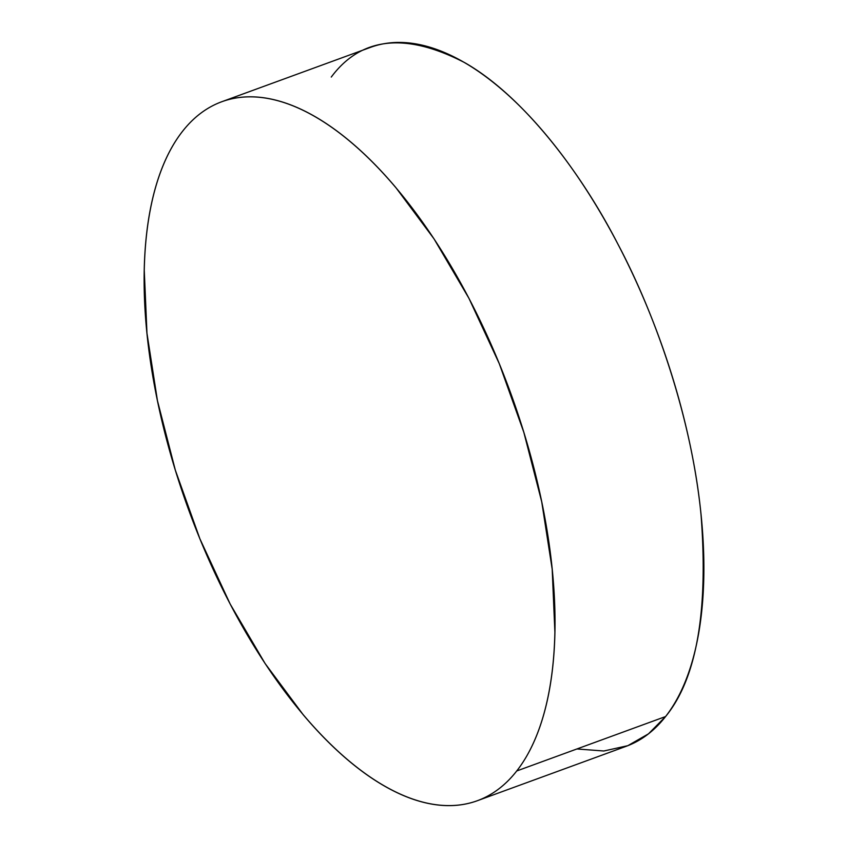 <?xml version="1.0" encoding="UTF-8"?>
<svg xmlns="http://www.w3.org/2000/svg" width="848" height="848" viewBox="0 0 848 848"><rect width="100%" height="100%" fill="white"/><g stroke="black" fill="none" stroke-linecap="round" stroke-linejoin="round"><path stroke-width="1.27" d="M331.271 77.051C361.163 36.941 405.62 32.139 464.64 62.614C521.064 94.711 578.993 168.476 617.81 243.938A372.124 171.254 -110.1 0 0 370.65 47.308L221.794 101.728A372.124 171.254 69.9 0 1 491.066 344.352A372.124 171.254 69.9 0 1 516.729 770.97L665.585 716.549A372.124 171.254 -110.1 0 0 617.81 243.938C657.391 318.435 692.116 421.901 701.042 514.81C708.451 611.387 696.632 678.633 665.585 716.549L648.497 733.827L627.838 745.678L603.829 750.999L576.916 748.964M477.35 800.713L626.206 746.293A372.124 171.254 -110.1 0 0 665.585 716.549L516.729 770.97A372.124 171.254 69.9 0 1 477.35 800.713A372.124 171.254 69.9 0 1 208.089 558.09A372.124 171.254 69.9 0 1 182.415 131.472C174.571 141.51 167.883 153.499 162.339 167.438C156.785 181.377 152.492 197.001 149.449 214.311C146.407 231.621 144.679 250.277 144.255 270.289L146.958 333.211L157.442 400.68L175.303 470.078L199.874 538.766L230.19 604.083L265.095 663.518L303.245 714.8C316.389 730.361 329.692 744.078 343.175 755.96C356.658 767.843 370.046 777.658 383.36 785.407C396.663 793.156 409.616 798.689 422.23 802.007C434.854 805.324 446.875 806.363 458.323 805.123C469.76 803.883 480.403 800.395 490.229 794.64C500.066 788.894 508.895 781.008 516.729 770.97C524.573 760.932 531.261 748.943 536.816 735.004C542.36 721.065 546.653 705.441 549.695 688.131C552.737 670.821 554.465 652.165 554.889 632.152L552.196 569.231L541.713 501.762L523.841 432.363L499.281 363.675L468.965 298.358L434.059 238.924L395.899 187.641C382.766 172.08 369.452 158.364 355.969 146.481C342.486 134.599 329.098 124.783 315.795 117.035C302.492 109.286 289.528 103.753 276.914 100.435C264.3 97.117 252.269 96.078 240.821 97.319C229.384 98.559 218.752 102.046 208.915 107.802C199.089 113.547 190.259 121.434 182.415 131.472A372.124 171.254 69.9 0 1 221.794 101.728"/></g></svg>

